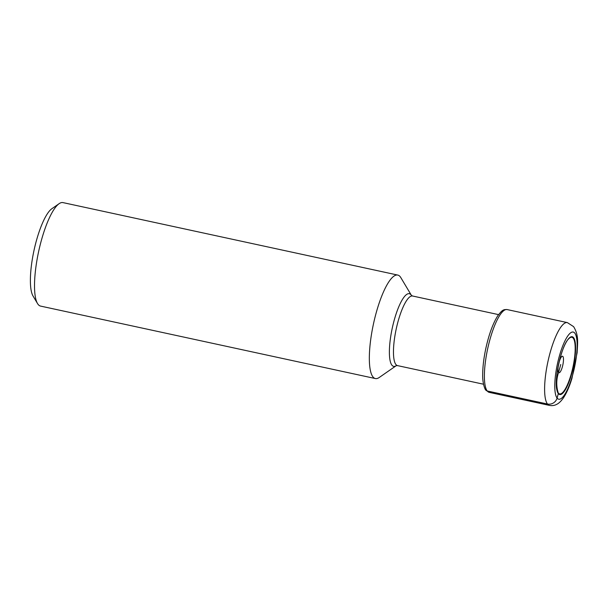 <?xml version="1.0" encoding="UTF-8"?>
<svg xmlns="http://www.w3.org/2000/svg" width="608" height="608" viewBox="0 0 608 608"><rect width="100%" height="100%" fill="white"/><g stroke="black" fill="none" stroke-linecap="round" stroke-linejoin="round"><path stroke-width="0.91" d="M562.924 356.524A8.451 2.143 102.2 0 0 559.064 362.345A8.451 2.143 102.2 0 0 558.554 372.491A8.451 2.143 102.2 0 0 562.415 366.67A8.451 2.143 102.2 0 0 562.924 356.524M560.743 364.504L558.554 372.491A34.413 32.558 -37.8 0 0 558.258 392.981A1.74 1.649 142.2 0 1 558.326 393.574A29.564 7.501 -77.8 0 1 560.097 358.082A29.564 7.501 -77.8 0 1 573.61 337.706A29.564 7.501 -77.8 0 1 571.847 373.198A29.564 7.501 -77.8 0 1 558.326 393.574L557.095 398.096A8.003 7.57 142.2 0 1 547.458 404.016L487.236 390.982A2.5 2.364 142.2 0 1 485.518 388.109M375.387 378.556L40.569 306.09A52.942 13.437 -77.8 0 1 38.084 304.365A52.942 13.437 -77.8 0 1 37.514 303.529A52.942 13.437 -77.8 0 1 38.638 251.507A52.942 13.437 -77.8 0 1 59.128 203.672A52.942 13.437 -77.8 0 1 62.966 202.601L397.784 275.074A52.942 13.437 102.2 0 0 374.695 318.577A52.942 13.437 102.2 0 0 372.902 376.831A52.942 13.437 102.2 0 0 375.387 378.556A52.942 13.437 102.2 0 0 379.225 377.492L396.325 365.621M37.514 303.529L33.007 295.967A46.269 11.742 -77.8 0 1 33.987 250.496A46.269 11.742 -77.8 0 1 51.893 208.688L59.128 203.672M411.426 295.404L412.596 296.012A35.606 9.036 -77.8 0 0 397.07 325.272A35.606 9.036 -77.8 0 0 395.861 364.458A35.606 9.036 -77.8 0 0 395.876 364.481A35.606 9.036 -77.8 0 0 397.526 365.613L396.218 365.689A37.172 9.432 102.2 0 1 391.909 365.188A37.172 9.432 102.2 0 1 391.886 365.157A37.172 9.432 102.2 0 1 394.098 320.583A37.172 9.432 102.2 0 1 411.084 294.895A37.172 9.432 102.2 0 1 411.099 294.926A37.172 9.432 102.2 0 1 411.449 295.42L400.832 277.628A52.942 13.437 102.2 0 0 400.269 276.792A52.942 13.437 102.2 0 0 397.784 275.074M558.258 392.973A28.986 7.357 102.2 0 0 571.505 373A28.986 7.357 102.2 0 0 573.238 338.208A28.986 7.357 102.2 0 0 568.366 339.15L568.366 339.15C561.306 345.716 553.485 381.854 557.194 390.754A28.986 7.357 102.2 0 0 557.194 390.754A28.986 7.357 102.2 0 0 558.258 392.973M489.227 392.365A42.355 10.746 -77.8 0 1 487.236 390.982A42.355 10.746 -77.8 0 1 488.672 344.379A42.355 10.746 -77.8 0 1 507.14 309.571C503.948 309.548 502.679 309.115 497.633 315.985C492.868 323.638 488.938 334.43 485.838 348.369C483.831 357.785 482.782 366.358 482.691 374.072C482.326 383.732 485.344 390.298 485.906 390.154L489.227 392.365L549.45 405.399C552.224 405.901 554.754 405.49 557.042 404.176C557.475 403.986 560.006 402.656 563.236 398.156C566.55 393.232 569.453 386.65 571.938 378.404L577.121 352.708C577.676 342.274 578.793 335.099 573.602 326.64L567.363 322.605A42.355 10.746 102.2 0 0 548.895 357.413A42.355 10.746 102.2 0 0 547.458 404.016A42.355 10.746 102.2 0 0 549.45 405.399M557.095 398.096A34.352 8.717 102.2 0 0 572.797 374.422A34.352 8.717 102.2 0 0 574.849 333.184A34.352 8.717 102.2 0 0 559.147 356.858A34.352 8.717 102.2 0 0 557.095 398.096M507.14 309.571L567.363 322.605M397.526 365.613L483.512 384.218M412.596 296.012L498.575 314.625"/></g></svg>
